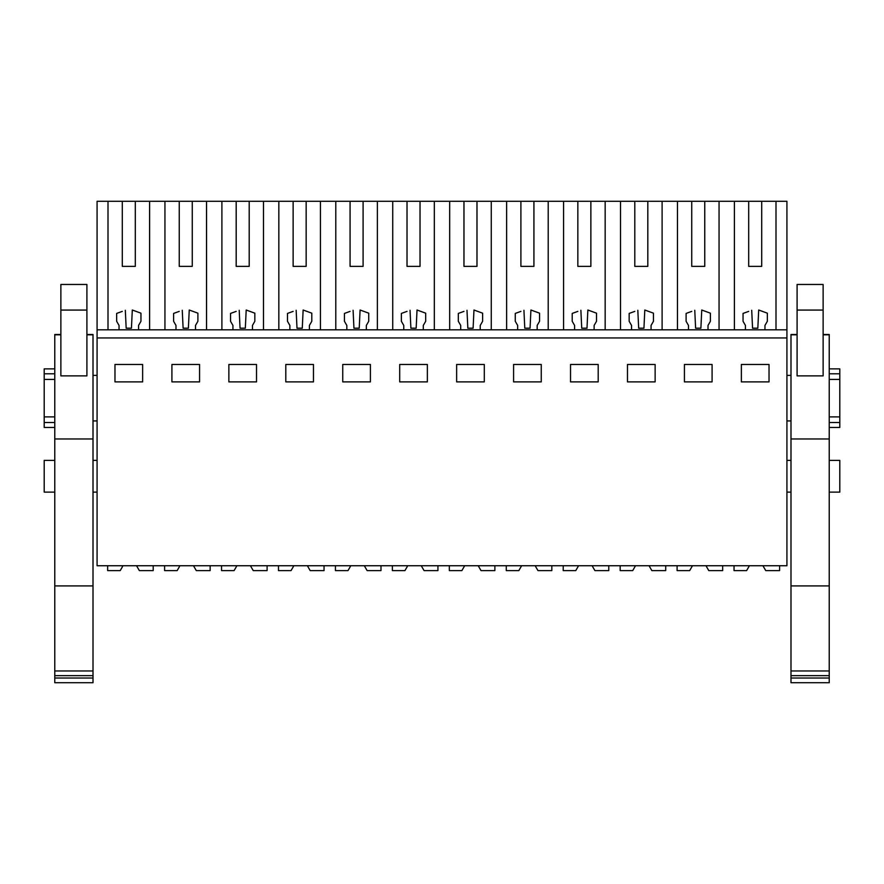 <?xml version="1.0" encoding="UTF-8"?>
<svg xmlns="http://www.w3.org/2000/svg" width="884" height="884" viewBox="0 0 884 884"><rect width="100%" height="100%" fill="white"/><g stroke="black" fill="none" stroke-linecap="round" stroke-linejoin="round"><path stroke-width="1.33" d="M97.074 337.953L97.074 565.738L786.926 565.738L786.926 337.953L97.074 337.953L97.074 329.82L786.926 329.82L786.926 337.953M122.29 266.371L135.307 266.371L122.29 266.371L122.29 201.287L97.074 201.287L97.074 329.82M114.975 364.473L142.633 364.473L142.633 381.888L114.975 381.888L114.975 364.473M456.641 364.473L456.641 381.888L484.299 381.888L484.299 364.473L456.641 364.473M427.359 381.888L427.359 364.473L399.701 364.473L399.701 381.888L427.359 381.888M570.534 364.473L570.534 381.888L598.192 381.888L598.192 364.473L570.534 364.473M541.251 381.888L541.251 364.473L513.593 364.473L513.593 381.888L541.251 381.888M228.868 364.473L228.868 381.888L256.526 381.888L256.526 364.473L228.868 364.473M171.916 364.473L171.916 381.888L199.574 381.888L199.574 364.473L171.916 364.473M370.407 381.888L370.407 364.473L342.749 364.473L342.749 381.888L370.407 381.888M285.808 364.473L285.808 381.888L313.466 381.888L313.466 364.473L285.808 364.473M684.426 364.473L684.426 381.888L712.084 381.888L712.084 364.473L684.426 364.473M655.132 381.888L655.132 364.473L627.474 364.473L627.474 381.888L655.132 381.888M769.025 381.888L741.367 381.888L741.367 364.473L769.025 364.473L769.025 381.888M108.003 201.287L108.003 329.82M122.29 201.287L164.943 201.287L164.943 329.82M179.242 266.371L192.259 266.371L179.242 266.371L179.242 201.287L164.943 201.287M179.242 201.287L221.895 201.287L221.895 329.82M236.183 266.371L249.2 266.371L236.183 266.371L236.183 201.287L221.895 201.287M236.183 201.287L278.836 201.287L278.836 329.82M293.134 266.371L306.151 266.371L293.134 266.371L293.134 201.287L278.836 201.287M293.134 201.287L335.787 201.287L335.787 329.82M350.075 266.371L363.092 266.371L350.075 266.371L350.075 201.287L335.787 201.287M350.075 201.287L392.728 201.287L392.728 329.82M407.016 266.371L420.033 266.371L407.016 266.371L407.016 201.287L392.728 201.287M407.016 201.287L449.669 201.287L449.669 329.82M463.967 266.371L476.984 266.371L463.967 266.371L463.967 201.287L449.669 201.287M463.967 201.287L506.62 201.287L506.62 329.82M520.908 266.371L533.925 266.371L520.908 266.371L520.908 201.287L506.62 201.287M520.908 201.287L563.561 201.287L563.561 329.82M577.849 266.371L590.866 266.371L577.849 266.371L577.849 201.287L563.561 201.287M577.849 201.287L620.502 201.287L620.502 329.82M634.8 266.371L647.817 266.371L634.8 266.371L634.8 201.287L620.502 201.287M634.8 201.287L677.453 201.287L677.453 329.82M691.741 266.371L704.758 266.371L691.741 266.371L691.741 201.287L677.453 201.287M691.741 201.287L786.926 201.287L786.926 329.82M54.775 492.112L44.2 492.112L44.2 460.387L54.775 460.387M97.074 375.38L93.008 375.38M54.775 379.424L44.2 379.424L44.2 373.81L54.775 373.81M54.775 416.894L44.2 416.894L44.2 379.424M97.074 420.939L93.008 420.939M122.29 311.378L116.655 313.422L116.655 321.29L119.042 325.434L119.042 329.82M125.318 310.273L126.169 328.196L131.44 328.196L132.302 310.019L135.307 311.113M149.606 329.82L149.606 201.287M135.307 266.371L135.307 201.287M44.2 416.894L44.2 427.447L54.775 427.447M54.775 368.871L44.2 368.871L44.2 373.81M44.2 422.508L54.775 422.508M132.302 310.019L140.954 313.168L140.954 321.29L138.567 325.434L138.567 329.82M775.997 201.287L775.997 329.82M748.693 266.371L761.71 266.371L748.693 266.371L748.693 201.287M734.394 329.82L734.394 201.287M745.433 329.82L745.433 325.434L743.046 321.29L743.046 313.422L748.693 311.378M751.709 310.273L752.56 328.196L757.831 328.196L758.693 310.019L761.71 311.113M761.71 266.371L761.71 201.287M758.693 310.019L767.345 313.168L767.345 321.29L764.958 325.434L764.958 329.82M829.225 492.112L839.8 492.112L839.8 460.387L829.225 460.387M790.992 375.38L786.926 375.38M790.992 420.939L786.926 420.939M829.225 379.424L839.8 379.424L839.8 416.894L829.225 416.894M719.057 201.287L719.057 329.82M829.225 368.871L839.8 368.871L839.8 379.424M839.8 416.894L839.8 427.447L829.225 427.447M829.225 422.508L839.8 422.508M829.225 373.81L839.8 373.81M206.547 201.287L206.547 329.82M175.982 329.82L175.982 325.434L173.607 321.29L173.607 313.422L179.242 311.378M182.259 310.273L183.11 328.196L188.391 328.196L189.242 310.019L192.259 311.113M192.259 266.371L192.259 201.287M189.242 310.019L197.894 313.168L197.894 321.29L195.508 325.434L195.508 329.82M263.498 201.287L263.498 329.82M232.934 329.82L232.934 325.434L230.547 321.29L230.547 313.422L236.183 311.378M239.21 310.273L240.05 328.196L245.332 328.196L246.194 310.019L249.2 311.113M249.2 266.371L249.2 201.287M246.194 310.019L254.835 313.168L254.835 321.29L252.459 325.434L252.459 329.82M320.439 201.287L320.439 329.82M289.875 329.82L289.875 325.434L287.488 321.29L287.488 313.422L293.134 311.378M296.151 310.273L297.002 328.196L302.273 328.196L303.135 310.019L306.151 311.113M306.151 266.371L306.151 201.287M303.135 310.019L311.787 313.168L311.787 321.29L309.4 325.434L309.4 329.82M377.38 201.287L377.38 329.82M346.826 329.82L346.826 325.434L344.44 321.29L344.44 313.422L350.075 311.378M353.092 310.273L353.943 328.196L359.224 328.196L360.086 310.019L363.092 311.113M363.092 266.371L363.092 201.287M360.086 310.019L368.727 313.168L368.727 321.29L366.341 325.434L366.341 329.82M434.331 201.287L434.331 329.82M403.767 329.82L403.767 325.434L401.38 321.29L401.38 313.422L407.016 311.378M410.043 310.273L410.894 328.196L416.165 328.196L417.027 310.019L420.033 311.113M420.033 266.371L420.033 201.287M417.027 310.019L425.679 313.168L425.679 321.29L423.292 325.434L423.292 329.82M491.272 201.287L491.272 329.82M460.708 329.82L460.708 325.434L458.321 321.29L458.321 313.422L463.967 311.378M466.984 310.273L467.835 328.196L473.106 328.196L473.968 310.019L476.984 311.113M476.984 266.371L476.984 201.287M473.968 310.019L482.62 313.168L482.62 321.29L480.233 325.434L480.233 329.82M548.213 201.287L548.213 329.82M517.659 329.82L517.659 325.434L515.273 321.29L515.273 313.422L520.908 311.378M523.936 310.273L524.776 328.196L530.057 328.196L530.919 310.019L533.925 311.113M533.925 266.371L533.925 201.287M530.919 310.019L539.56 313.168L539.56 321.29L537.174 325.434L537.174 329.82M605.164 201.287L605.164 329.82M574.6 329.82L574.6 325.434L572.213 321.29L572.213 313.422L577.849 311.378M580.876 310.273L581.727 328.196L586.998 328.196L587.86 310.019L590.866 311.113M590.866 266.371L590.866 201.287M587.86 310.019L596.512 313.168L596.512 321.29L594.125 325.434L594.125 329.82M662.105 201.287L662.105 329.82M631.541 329.82L631.541 325.434L629.165 321.29L629.165 313.422L634.8 311.378M637.817 310.273L638.668 328.196L643.95 328.196L644.801 310.019L647.817 311.113M647.817 266.371L647.817 201.287M644.801 310.019L653.453 313.168L653.453 321.29L651.066 325.434L651.066 329.82M688.492 329.82L688.492 325.434L686.106 321.29L686.106 313.422L691.741 311.378M694.769 310.273L695.609 328.196L700.89 328.196L701.752 310.019L704.758 311.113M704.758 266.371L704.758 201.287M701.752 310.019L710.393 313.168L710.393 321.29L708.018 325.434L708.018 329.82M122.544 566.567L120.202 570.622L107.649 570.622L107.649 565.738M153.208 565.738L153.208 570.622L139.363 570.622L136.545 565.738M179.485 566.567L177.143 570.622L164.601 570.622L164.601 565.738M210.149 565.738L210.149 570.622L196.303 570.622L193.486 565.738M267.101 565.738L267.101 570.622L253.244 570.622L250.426 565.738M221.541 565.738L221.541 570.622L234.094 570.622L236.912 565.738M324.041 565.738L324.041 570.622L310.196 570.622L307.378 565.738M278.482 565.738L278.482 570.622L291.035 570.622L293.853 565.738M380.993 565.738L380.993 570.622L367.136 570.622L364.318 565.738M335.434 565.738L335.434 570.622L347.987 570.622L350.804 565.738M437.934 565.738L437.934 570.622L424.077 570.622L421.259 565.738M392.374 565.738L392.374 570.622L404.927 570.622L407.745 565.738M494.874 565.738L494.874 570.622L481.029 570.622L478.211 565.738M449.326 565.738L449.326 570.622L461.868 570.622L464.686 565.738M551.826 565.738L551.826 570.622L537.969 570.622L535.152 565.738M506.267 565.738L506.267 570.622L518.82 570.622L521.637 565.738M608.767 565.738L608.767 570.622L594.921 570.622L592.103 565.738M563.207 565.738L563.207 570.622L575.76 570.622L578.578 565.738M665.707 565.738L665.707 570.622L651.862 570.622L649.044 565.738M620.159 565.738L620.159 570.622L632.701 570.622L635.519 565.738M722.659 565.738L722.659 570.622L708.802 570.622L705.984 565.738M677.1 565.738L677.1 570.622L689.653 570.622L692.47 565.738M779.6 565.738L779.6 570.622L765.754 570.622L762.936 565.738M734.04 565.738L734.04 570.622L746.593 570.622L749.411 565.738M93.008 585.915L93.008 670.967L54.775 670.967L54.775 585.915L93.008 585.915L93.008 334.495L86.908 334.495L93.008 334.495M54.775 670.967L54.775 675.641L93.008 675.641L93.008 670.967M93.008 675.641L93.008 682.713L54.775 682.713L54.775 678.028L93.008 678.028M86.908 334.804L93.008 334.804M54.775 585.915L54.775 334.495L60.874 334.495L54.775 334.495M54.775 334.804L60.874 334.804M54.775 675.641L54.775 678.028M54.775 438.972L93.008 438.972M60.874 375.877L86.908 375.877L86.908 284.471L60.874 284.471L60.874 375.877M829.225 585.915L829.225 670.967L790.992 670.967L790.992 585.915L829.225 585.915L829.225 334.495L823.126 334.495L829.225 334.495M790.992 670.967L790.992 675.641L829.225 675.641L829.225 670.967M829.225 675.641L829.225 682.713L790.992 682.713L790.992 678.028L829.225 678.028M823.126 334.804L829.225 334.804M790.992 585.915L790.992 334.495L797.092 334.495L790.992 334.495M790.992 334.804L797.092 334.804M790.992 675.641L790.992 678.028M790.992 438.972L829.225 438.972M797.092 375.877L823.126 375.877L823.126 284.471L797.092 284.471L797.092 375.877M86.908 310.074L60.874 310.074M823.126 310.074L797.092 310.074M97.074 460.387L93.008 460.387M97.074 492.112L93.008 492.112M790.992 460.387L786.926 460.387M790.992 492.112L786.926 492.112"/></g></svg>
